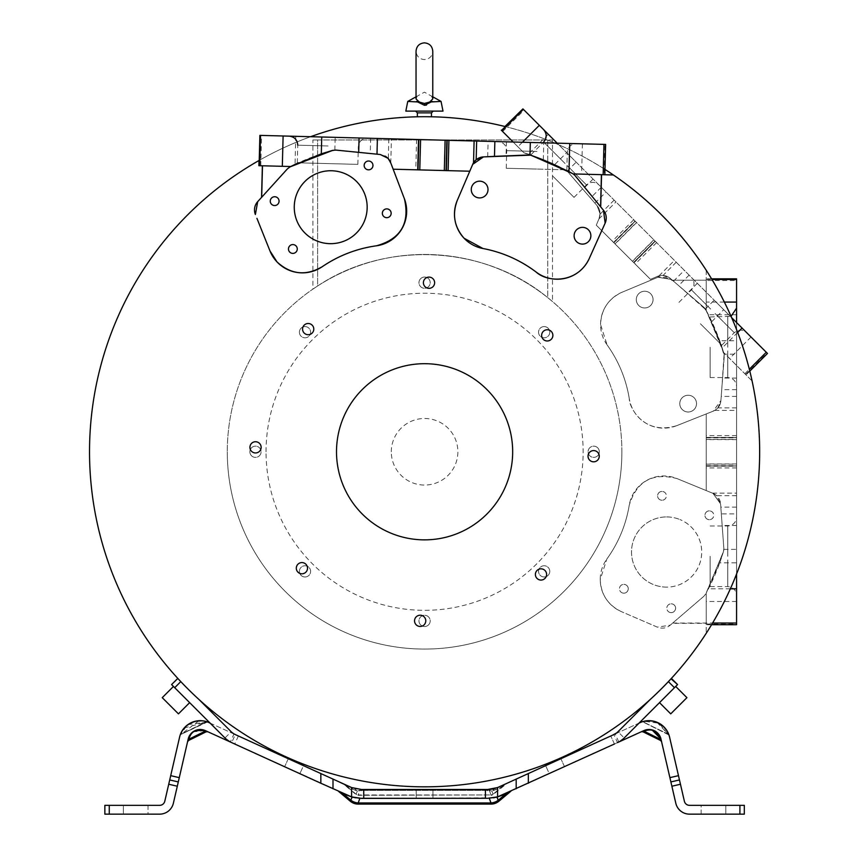 <?xml version="1.0" encoding="UTF-8"?>
<svg xmlns="http://www.w3.org/2000/svg" width="857" height="857" viewBox="0 0 857 857"><rect width="100%" height="100%" fill="white"/><g stroke="black" fill="none" stroke-linecap="round" stroke-linejoin="round"><path stroke-width="0.64" stroke-dasharray="4.29 3.21" d="M425.672 103.386L422.844 103.354M421.044 102.936L416.041 98.919L416.363 97.569M417.027 96.477L416.041 98.919L416.041 51.216C416.534 56.305 419.33 59.09 424.408 59.583C429.496 59.09 432.282 56.305 432.774 51.216L432.774 98.919L431.51 96.123L432.774 98.919L429.7 102.026L425.972 103.354M552.604 175.953L574.029 197.378L552.604 175.953M700.405 323.764L721.83 345.189L700.405 323.764M574.158 160.152L543.627 129.621L574.158 160.152M716.216 302.2L746.747 332.73L716.216 302.2M501.463 130.339L523.852 152.728L560.949 167.576L567.184 171.143L597.061 205.637A12.319 12.319 0 0 1 600.061 213.693L599.107 218.449A12.319 12.319 0 0 0 600.061 213.693A12.319 12.319 0 0 1 599.107 218.449L600.061 213.693A12.319 12.319 0 0 0 597.061 205.637L567.912 171.893A8.806 8.806 0 0 0 565.384 169.879A8.806 8.806 0 0 1 567.912 171.893L565.395 169.879A229.365 229.365 0 0 0 523.852 152.728L513.129 142.005M522.909 108.893L767.465 353.459M737.684 332.462L722.194 347.942L705.804 309.72L703.79 307.224L670.249 278.396A12.319 12.319 0 0 0 657.33 276.425L650.495 279.371L657.33 276.425A12.319 12.319 0 0 1 670.249 278.396L703.801 307.235A8.795 8.795 0 0 1 705.804 309.72L711.792 321.6L723.479 352.013A8.806 8.806 0 0 1 723.608 352.484L723.608 352.484A229.365 229.365 0 0 1 723.886 353.373L724.09 354.177L736.57 354.177L736.57 624.71M422.244 116.723L428.5 116.745M417.359 116.798L420.701 116.745M706.232 280.207L671.738 280.207L706.232 280.207L706.232 270.287A335.055 335.055 0 0 0 89.535 451.778A335.055 335.055 0 0 0 706.232 633.259A335.055 335.055 0 0 0 613.376 174.978A335.055 335.055 0 0 1 706.232 270.287L706.232 310.545L706.232 278.846L706.232 310.545L706.232 280.507L736.57 280.518L736.57 354.177M259.221 160.366A335.055 335.055 0 0 1 310.598 136.702M505.234 126.568A335.055 335.055 0 0 1 604.978 169.418M231.197 731.728L235.321 734.588L231.669 742.612L224.973 737.963L231.197 731.728L198.781 699.312A335.055 335.055 0 0 1 180.795 681.615L178.931 679.622M178.042 678.669L171.593 684.582L174.71 687.7L180.795 681.615M670.667 679.173L669.381 680.544M669.081 680.865L668.374 681.615A335.055 335.055 0 0 1 650.399 699.312L617.972 731.728L624.196 737.963L677.576 684.582M701.155 814.15L701.155 805.344L725.815 805.344L701.155 805.344L725.815 805.344L701.155 805.344L701.155 814.15L725.815 814.15L725.815 805.344L725.815 814.15L701.155 814.15M416.223 798.296L416.223 789.49L432.956 789.49L416.223 789.49L432.956 789.49L416.223 789.49L432.956 789.49L416.223 789.49L432.956 789.49L416.223 789.49L416.223 798.296L432.956 798.296L432.956 789.49L432.956 798.296L432.956 789.49L432.956 798.296L416.223 798.296L416.223 789.49L416.223 798.296L432.956 798.296L416.223 798.296L432.956 798.296L416.223 798.296L432.956 798.296L416.223 798.296L416.223 789.49L416.223 798.296M148.015 805.344L148.015 814.15L123.354 814.15L148.015 814.15L123.354 814.15L148.015 814.15L148.015 805.344L123.354 805.344L123.354 814.15L123.354 805.344L148.015 805.344M432.774 96.82L424.408 92.17L416.041 96.82M710.142 347.256L710.142 377.562L710.142 347.256M710.142 556.289L710.142 586.595L710.142 556.289M442.994 111.11L405.822 111.11M441.055 101.426L432.228 101.426L426.39 105.1M623.864 593.173A4.403 4.403 112.5 0 1 619.536 587.913A4.403 4.403 112.5 0 1 623.864 584.367A4.403 4.403 -67.5 0 0 622.15 592.83A4.403 4.403 -67.5 0 0 628.16 589.616A4.403 4.403 -67.5 0 0 623.832 584.356A4.403 4.403 112.5 0 1 628.181 589.627A4.403 4.403 112.5 0 1 623.864 593.173M671.213 612.616A4.403 4.403 112.5 0 1 666.885 607.345A4.403 4.403 112.5 0 1 671.213 603.81A4.403 4.403 -67.5 0 0 669.499 612.273A4.403 4.403 -67.5 0 0 675.498 609.059A4.403 4.403 -67.5 0 0 671.181 603.799A4.403 4.403 112.5 0 1 675.53 609.07A4.403 4.403 112.5 0 1 671.213 612.616M709.36 519.685A4.403 4.403 112.5 0 1 705.043 514.425A4.403 4.403 112.5 0 1 711.053 511.211A4.403 4.403 112.5 0 1 709.36 519.685M709.339 510.868A4.403 4.403 -67.5 0 0 707.657 519.342A4.403 4.403 -67.5 0 0 713.656 516.128A4.403 4.403 -67.5 0 0 709.339 510.868M662.011 500.242A4.403 4.403 112.5 0 1 657.694 494.982A4.403 4.403 112.5 0 1 663.704 491.779A4.403 4.403 112.5 0 1 662.011 500.242M661.99 491.425A4.403 4.403 -67.5 0 0 660.308 499.899A4.403 4.403 -67.5 0 0 666.307 496.696A4.403 4.403 -67.5 0 0 661.99 491.425M666.607 587.12A35.094 35.094 112.5 0 1 632.187 545.181A35.094 35.094 112.5 0 1 666.607 516.932A35.094 35.094 -67.5 0 0 653.152 584.442A35.094 35.094 -67.5 0 0 701.015 558.86A35.094 35.094 -67.5 0 0 680.019 519.588A35.094 35.094 112.5 0 1 666.607 587.12M688.15 395.248A8.366 8.366 67.5 0 1 691.353 411.349A8.366 8.366 67.5 0 1 688.15 411.992A8.366 8.366 -112.5 0 0 696.366 401.987A8.366 8.366 -112.5 0 0 684.957 395.88A8.366 8.366 67.5 0 1 688.15 395.248M644.678 291.23A8.366 8.366 67.5 0 1 647.881 307.32A8.366 8.366 67.5 0 1 644.678 307.963A8.366 8.366 -112.5 0 0 652.895 297.957A8.366 8.366 -112.5 0 0 641.486 291.862A8.366 8.366 67.5 0 1 644.678 291.23M736.57 351.906L736.57 308.156L736.57 351.906M736.57 560.939L736.57 517.189L736.57 560.939M312.891 289.141L317.615 285.992L317.615 139.97L547.73 139.97L317.615 139.97L317.636 285.981C386.132 240.26 483.851 244.952 547.752 297.647L552.476 301.535L552.476 139.97L547.752 139.97L547.752 297.647C484.162 245.209 386.507 240.046 317.636 285.981L312.891 289.141L312.891 139.97L317.615 139.97L312.891 139.97M266.045 451.778A158.545 158.545 0 0 1 424.59 293.233A158.545 158.545 0 0 1 583.135 451.778A158.545 158.545 0 0 1 424.59 610.323A158.545 158.545 0 0 1 266.045 451.778M621.882 451.778A197.303 197.303 0 0 0 424.59 254.475A197.303 197.303 0 0 0 227.287 451.778A197.303 197.303 0 0 1 424.59 254.475A197.303 197.303 0 0 1 621.882 451.778A197.303 197.303 0 0 1 424.59 649.07A197.303 197.303 0 0 1 227.287 451.778A197.303 197.303 0 0 0 424.59 649.07A197.303 197.303 0 0 0 621.882 451.778M564.538 766.747L560.885 758.734L545.652 765.665L560.885 758.734L545.652 765.665L560.885 758.734L564.538 766.747L549.305 773.689L545.652 765.665L549.305 773.689L564.538 766.747M667.614 694.556L675.702 686.457L667.614 694.556M675.702 686.457L686.918 697.662L670.72 713.86L678.819 705.761L670.72 713.86L659.515 702.644M288.284 758.734L284.631 766.747L299.864 773.689L284.631 766.747L299.864 773.689L284.631 766.747L288.284 758.734L303.517 765.665L299.864 773.689L303.517 765.665L288.284 758.734M189.654 702.644L181.566 694.556L189.654 702.644L181.566 694.556L189.654 702.644L178.449 713.86L170.35 705.761L162.252 697.662L170.35 705.761L162.252 697.662L173.468 686.457L181.566 694.556L173.468 686.457M719.719 562.824L706.232 593.044L706.232 633.259L706.232 593.044L723.479 551.544A229.365 229.365 0 0 1 706.232 593.044L706.232 624.71L706.232 593.044A229.365 229.365 0 0 1 705.814 593.837L723.479 551.544L719.719 562.824L736.57 562.813M736.57 389.646L721.723 389.646L720.898 400.669L717.877 407.857L714.759 410.417A12.319 12.319 0 0 1 713.153 411.189L676.741 425.661L713.153 411.189L706.232 413.942L706.232 490.59L712.981 493.353L677.019 478.592C652.595 472.271 636.665 481.163 629.231 505.266C625.942 524.923 618.486 542.835 606.863 559.021L600.232 579.503C600.886 594.404 607.924 605.106 621.357 611.619A34.966 34.966 0 0 1 606.863 559.021A126.836 126.836 0 0 0 629.231 505.266A34.966 34.966 0 0 1 677.019 478.592L706.232 490.59L706.232 413.942L713.153 411.189L720.898 400.669A12.319 12.319 0 0 1 713.153 411.189C717.952 408.907 720.533 405.393 720.898 400.669L724.229 356.566L720.898 400.669L724.229 356.544L723.886 353.373L706.479 310.973L721.969 347.235L723.886 353.373A8.795 8.795 0 0 1 724.251 355.88L719.719 340.743L736.57 340.743L736.57 322.553M607.11 344.9A34.966 34.966 0 0 1 600.553 324.503L607.11 344.9C618.679 361.118 626.071 379.062 629.295 398.719A126.836 126.836 0 0 0 607.11 344.9M552.476 301.535L547.73 297.625L547.73 139.97L552.476 139.97M618.829 741.948L615.187 733.978L610.784 735.992L617.972 731.728M473.525 162.787A12.319 12.319 0 0 0 472.71 164.362L469.775 171.218L472.71 164.362C475.121 159.627 478.699 157.142 483.434 156.906L530.794 155.149L543.317 159.648L573.151 173.917L613.376 174.978M259.885 135.374L605.631 144.426M385.404 156.21L380.272 154.506L388.317 158.652L393.159 169.204L418.023 169.857L418.827 139.541L418.023 169.857L469.775 171.218L393.159 169.204L417.552 169.847L418.345 139.53M259.007 160.495L258.868 165.69L290.737 166.526L259.082 165.701L290.737 166.526L327.867 151.753L335.89 150.093A8.806 8.806 0 0 0 332.677 150.371A229.365 229.365 0 0 0 298.472 162.819L357.872 164.373L298.472 162.819M488.479 391.146A88.078 88.078 0 0 0 363.957 387.889A88.078 88.078 0 0 0 360.701 512.411A88.078 88.078 0 0 0 485.223 515.668A88.078 88.078 0 0 0 488.479 391.146M597.715 452.335A5.613 5.613 0 0 1 597.511 460.273A5.613 5.613 0 0 1 589.573 460.07A5.613 5.613 0 0 1 589.777 452.132A5.613 5.613 0 0 1 597.715 452.335M547.409 329.752A5.613 5.613 0 0 1 552.872 335.515A5.613 5.613 0 0 1 547.109 340.979A5.613 5.613 0 0 1 541.645 335.216A5.613 5.613 0 0 1 547.409 329.752M425.147 278.654A5.613 5.613 0 0 1 433.085 278.857A5.613 5.613 0 0 1 432.881 286.795A5.613 5.613 0 0 1 424.943 286.581A5.613 5.613 0 0 1 425.147 278.654M302.564 328.959A5.613 5.613 0 0 1 308.327 323.496A5.613 5.613 0 0 1 313.791 329.249A5.613 5.613 0 0 1 308.027 334.712A5.613 5.613 0 0 1 302.564 328.959M251.465 451.211A5.613 5.613 0 0 1 251.669 443.273A5.613 5.613 0 0 1 259.607 443.487A5.613 5.613 0 0 1 259.392 451.425A5.613 5.613 0 0 1 251.465 451.211M301.771 573.794A5.613 5.613 0 0 1 296.308 568.041A5.613 5.613 0 0 1 302.06 562.578A5.613 5.613 0 0 1 307.524 568.33A5.613 5.613 0 0 1 301.771 573.794M424.022 624.903A5.613 5.613 0 0 1 416.084 624.699A5.613 5.613 0 0 1 416.298 616.761A5.613 5.613 0 0 1 424.236 616.965A5.613 5.613 0 0 1 424.022 624.903M546.605 574.597A5.613 5.613 0 0 1 540.853 580.06A5.613 5.613 0 0 1 535.389 574.297A5.613 5.613 0 0 1 541.142 568.834A5.613 5.613 0 0 1 546.605 574.597M533.161 142.53L576.332 143.665L533.161 142.53M332.345 137.27L289.184 136.145L332.345 137.27M296.983 247.427L296.972 247.405A4.403 4.403 159 0 1 296.983 247.427A4.403 4.403 159 0 1 295.901 252.204A4.403 4.403 159 0 1 288.755 250.587A4.403 4.403 159 0 1 288.755 250.576L288.745 250.565M278.782 199.585L278.771 199.563A4.403 4.403 159 0 1 278.782 199.585A4.403 4.403 159 0 1 277.7 204.362A4.403 4.403 159 0 1 270.566 202.745A4.403 4.403 159 0 1 270.555 202.734L270.555 202.723M390.867 211.7L390.867 211.722A4.403 4.403 159 0 1 390.867 211.722A4.403 4.403 159 0 1 389.796 216.5A4.403 4.403 159 0 1 382.651 214.882A4.403 4.403 159 0 1 382.64 214.871L382.64 214.85M372.677 163.88L372.666 163.858A4.403 4.403 159 0 1 372.677 163.88A4.403 4.403 159 0 1 371.595 168.658A4.403 4.403 159 0 1 364.45 167.04A4.403 4.403 159 0 1 364.45 167.029L364.45 167.04M364.761 194.175L364.75 194.143A36.465 36.465 159 0 1 364.761 194.175A36.465 36.465 159 0 1 355.816 233.693A36.465 36.465 159 0 1 296.672 220.313A36.465 36.465 159 0 1 296.672 220.292L296.661 220.281M590.119 239.146A8.366 8.366 24 0 0 576.718 229.665A8.366 8.366 24 0 0 574.833 232.333M487.269 192.964A8.366 8.366 24 0 0 473.867 183.494A8.366 8.366 24 0 0 471.982 186.162M565.641 169.815L536.546 169.054L565.652 169.815M256.929 218.353L269.955 250.897M752.071 380.947L723.608 352.484L752.071 380.947M731.589 317.583L689.114 275.108L678.626 285.595L705.804 309.72A229.365 229.365 0 0 1 723.479 352.013L723.619 352.495M678.626 285.595L670.249 278.396L663.039 275.44L659.012 275.836A12.319 12.319 0 0 0 657.33 276.425L650.495 279.371L596.301 225.177L599.107 218.449L596.301 225.177L650.495 279.371L596.301 225.177L599.107 218.449L596.301 225.177L613.548 242.435L634.994 220.977M483.273 156.917A12.319 12.319 0 0 1 483.434 156.906L530.794 155.149A229.365 229.365 0 0 1 531.661 155.438L532.143 155.599A229.365 229.365 0 0 1 549.401 162.134A229.365 229.365 0 0 1 565.395 169.879L554.758 164.565L566.67 152.653L557.179 143.162M554.758 164.565L523.852 152.728A229.365 229.365 0 0 1 549.401 162.134A229.365 229.365 0 0 1 572.722 173.671L604.185 174.732L604.978 144.415M536.546 169.054L506.251 168.261L536.546 169.054M387.985 158.288A12.319 12.319 0 0 0 380.272 154.506L335.89 150.093M289.945 166.933L287.395 168.883M588.759 192.311L582.996 185.273M573.14 173.917L604.185 174.732M469.775 171.218L445.897 170.586L446.69 140.269L445.897 170.586L417.552 169.847M388.842 138.759L388.317 158.652M224.973 737.963L174.71 687.7M671.749 280.196L670.763 279.339L657.908 277.25L622.043 292.248L657.908 277.25L670.763 279.328M600.553 324.503A34.966 34.966 0 0 1 622.043 292.248L622.043 292.248C608.395 298.686 601.239 309.441 600.553 324.503M676.741 425.661A34.966 34.966 0 0 1 629.295 398.719C628.77 405.982 642.932 436.095 676.741 425.661M657.34 627.131L621.357 611.619L657.34 627.131L670.249 625.16A12.319 12.319 0 0 1 657.34 627.131M672.359 623.35L703.801 596.322L705.814 593.826L703.801 596.322L670.249 625.16L672.359 623.35L706.232 623.35M655.262 241.245L633.816 262.692L650.495 279.371L657.33 276.425L670.249 278.396L703.79 307.224L705.804 309.72A229.365 229.365 0 0 1 706.232 310.523L719.719 340.743M706.232 279.489L711.953 279.489M711.567 278.846L706.232 278.846M736.57 278.846L736.57 280.518M706.479 310.973L704.465 308.456A8.806 8.806 0 0 1 706.232 310.545M672.113 280.507L670.72 279.296M706.232 624.067L736.57 624.057M711.567 624.71L706.232 624.71M672.713 623.05L712.574 623.028M736.57 573.976L736.57 340.743M706.232 413.942L706.232 490.59L706.232 413.942M706.232 437.831L736.57 437.831M712.981 493.353L706.232 490.59L712.981 493.353A12.319 12.319 0 0 1 720.587 503.862L716.666 495.71L712.981 493.353L720.587 503.862L723.844 548.341A8.806 8.806 0 0 1 723.479 551.544L723.844 548.341L723.479 551.544L723.844 548.341L720.587 503.862L712.981 493.353M736.57 495.7L716.666 495.71M721.326 513.9L723.844 548.341L720.587 503.862L721.326 513.9L736.57 513.9M493.6 797.792L487.654 798.296L497.585 796.871L506.562 793.293C511.918 790.732 511.918 790.732 506.562 793.293L497.028 797.181L487.654 798.381L361.515 798.381L351.584 796.871L205.316 730.603L206.43 731.107L205.316 730.603L206.43 731.107L204.994 731.278L206.237 731.771L204.994 731.278L206.237 731.771L188.561 740.491L188.926 739.195L188.561 740.491L188.926 739.195L204.994 731.278L203.88 730.775C196.467 728.868 191.572 731.278 189.204 738.006C192.193 730.978 197.089 728.557 203.88 730.775A1.757 1.51 -65.5 0 1 205.316 730.603L202.531 729.703M497.585 796.871L497.585 787.551L487.654 789.49L361.515 789.49L351.584 787.551L208.969 722.58A21.136 21.136 0 0 0 179.606 737.063L164.79 801.241A5.281 5.281 0 0 1 159.638 805.344L104.854 805.344M343.4 783.844L342.65 783.502M347.738 787.176L356.126 794.214A3.524 3.16 -160 0 0 358.183 794.953A3.524 3.16 -160 0 1 356.126 794.214L347.738 787.176L357.273 791.075L359.854 790.358L360.304 789.458L358.183 794.953L490.997 794.953L489.315 790.358L487.654 790.4L489.315 790.358L490.997 794.953L358.183 795.285L359.854 790.358L361.515 790.4L357.273 791.075L347.738 787.176C342.993 783.748 342.993 783.748 347.738 787.176C342.993 783.748 342.993 783.748 347.738 787.176L346.121 785.087C340.454 782.505 340.454 782.505 346.121 785.087L346.828 785.408M235.321 734.588L238.385 735.992L233.982 733.978L230.351 741.948M210.115 723.104L233.982 733.978M624.196 737.963L617.501 742.612L613.848 734.588M615.187 733.978L639.054 723.104M744.315 805.344L689.531 805.344A5.281 5.281 0 0 1 684.379 801.241L669.563 737.063A21.136 21.136 0 0 0 640.2 722.58L516.171 779.109L516.171 788.783L643.8 730.625M497.585 787.551L516.171 779.109M339.693 782.462L344.107 784.551L355.912 794.46A3.524 3.524 0 0 0 358.183 795.285L490.997 794.953A3.524 3.16 160 0 0 493.043 794.214A3.524 3.16 160 0 1 490.997 794.953L490.997 795.285A3.524 3.524 0 0 0 493.257 794.46L507.28 783.159L503.059 785.087A9.684 4.81 -114.5 0 0 501.431 787.176A9.684 4.81 -114.5 0 1 503.059 785.087L502.341 785.408M644.025 731.332L642.932 731.771L644.175 731.278L642.739 731.107L644.175 731.278L642.739 731.107L643.853 730.603A12.33 12.33 0 0 1 660.983 739.045L675.798 803.223A14.098 14.098 0 0 0 689.531 814.15L744.315 814.15M498.913 801.209L497.306 796.946L516.171 788.783M614.437 744.005L610.784 735.992L614.437 744.005L617.501 742.612M706.232 465.715L736.57 465.705M644.678 307.963A8.366 8.366 67.5 0 1 641.475 291.862A8.366 8.366 -112.5 0 0 644.689 307.963M688.15 411.992A8.366 8.366 67.5 0 1 684.947 395.891A8.366 8.366 -112.5 0 0 688.16 411.981M666.607 516.932A35.094 35.094 112.5 0 1 680.04 519.599A35.094 35.094 -67.5 0 0 666.585 516.921M238.385 735.992L234.732 744.005M353.395 797.342L351.488 796.839M192.921 731.867L205.316 730.603L203.055 729.821M194.068 731.128L191.336 733.249L188.186 739.045A12.33 12.33 0 0 1 205.316 730.603L194.1 731.107L189.118 736.409L187.587 741.68L188.186 739.045A1.757 1.51 13 0 1 189.204 738.006C192.193 730.978 197.089 728.557 203.88 730.775L204.994 731.278L203.88 730.775A1.757 1.51 -65.5 0 1 205.316 730.603A1.757 1.51 -65.5 0 0 203.88 730.775M192.579 732.124L191.807 732.789M202.456 729.693L197.389 729.81L205.316 730.603L199.52 729.511M196.896 729.939L194.968 730.657M189.108 736.452L190.072 734.792M207.49 731.589L204.994 731.278L188.926 739.195L189.204 738.006L187.919 740.234A1.757 1.51 -167 0 1 188.926 739.195L187.554 741.819M207.78 731.717L204.994 731.278L188.926 739.195L189.204 738.006A1.757 1.51 13 0 0 188.186 739.045A1.757 1.51 13 0 1 189.204 738.006M104.854 814.15L159.638 814.15A14.098 14.098 0 0 0 173.371 803.223L188.24 738.841M359.897 798.263L352.141 797.181L346.903 795.125L353.598 797.396M356.009 797.867L358.987 798.21M347.053 795.317L342.607 793.293C337.251 790.732 337.251 790.732 342.607 793.293L338.044 791.107M205.916 721.465L203.077 720.876M198.963 720.716L180.195 734.995L187.201 725.151M180.623 733.86L181.845 731.353M184.223 727.989L206.965 721.787C194.346 718.637 185.423 723.04 180.195 734.995L181.159 734.128C181.116 726.361 199.488 717.266 205.701 722.033L207.448 721.958L180.966 734.406L206.965 721.787C196.574 717.802 182.059 725.322 180.206 734.985L181.159 734.128C181.116 726.361 199.488 717.266 205.701 722.033C199.617 717.202 181.106 726.393 181.159 734.128L206.965 721.787C196.66 717.791 183.302 724.465 180.206 734.985L180.752 733.549M187.919 724.615L207.448 721.958M352.763 788.001L350.556 787.112L352.184 789.201L350.556 787.112L351.809 787.637M355.601 788.815L360.304 789.458L353.962 788.386L355.484 788.794L354.284 788.483L357.273 791.075L354.284 788.483L355.548 788.804M490.075 789.372L492.818 788.976M491.415 789.222L492.164 789.104M668.321 733.324L668.974 734.995L656.826 722.194M656.483 722.065L650.431 720.726M653.548 721.187L655.916 721.862M650.999 720.78L659.761 723.651M666.168 729.532L666.896 730.614M645.867 720.908L643.671 721.358M669.156 735.585L668.01 734.128L643.478 722.033L668.01 734.128C668.064 726.361 649.606 717.255 643.478 722.033L643.478 722.033C649.606 717.255 668.064 726.35 668.01 734.128L668.01 734.128C668.064 726.361 649.606 717.255 643.478 722.033C649.606 717.255 668.064 726.35 668.01 734.128L659.033 723.233L644.11 721.251L642.557 721.68M648.224 720.694L650.538 720.737M662.547 725.622L664.379 727.347M665.632 728.814L667.132 731.01M642.204 721.787L643.478 722.033L642.204 721.787M489.925 789.393L488.876 789.458L489.315 790.358L491.897 791.075L489.315 790.358L488.876 789.458L490.065 789.372M490.632 789.318L491.725 789.168M494.157 788.676L494.864 788.483M496.985 789.201L498.613 787.112L497.317 787.658L498.613 787.112L496.985 789.201L491.897 791.075L494.896 788.472L491.897 791.075L501.431 787.176C505.866 783.984 505.866 783.984 501.431 787.176C505.866 783.984 505.866 783.984 501.431 787.176L496.985 789.201M658.069 733.506L656.366 731.953L660.051 736.42L660.983 739.045A1.757 1.51 -13 0 0 659.976 738.006L660.244 739.195L644.175 731.278L645.289 730.775L644.175 731.278L660.244 739.195L659.976 738.006A1.757 1.51 -13 0 1 660.983 739.045L661.315 740.512L660.244 739.195A1.757 1.51 167 0 1 661.25 740.234L642.932 731.771L645.289 730.775A1.757 1.51 65.5 0 0 643.853 730.603L646.703 729.693L643.853 730.603A1.757 1.51 65.5 0 1 645.289 730.775C652.702 728.868 657.598 731.278 659.976 738.006C656.976 730.978 652.081 728.557 645.289 730.775C652.702 728.868 657.598 731.278 659.976 738.006A1.757 1.51 -13 0 1 660.983 739.045L659.204 734.952L660.983 739.045C656.762 730.657 655.466 728.343 643.853 730.603L643.961 730.55M361.515 798.296L493.536 797.803M500.327 795.939L502.159 795.178M494.778 797.567L494.243 797.674M650.013 729.532L651.823 729.821M652.348 729.96L653.302 730.282M653.409 730.314L655.401 731.3M655.776 731.535L656.473 732.039M658.112 733.549L659.108 734.803M644.025 730.518L648.631 729.489L651.781 729.81L648.631 729.489M652.263 729.939L655.08 731.107M657.844 733.26L660.758 738.198M736.57 407.857L717.877 407.857M721.723 389.646L724.09 354.177M407.761 101.426L419.127 102.026M424.408 103.461L424.408 105.272L416.588 101.426M506.562 793.293L498.174 800.32A12.33 11.045 -20 0 1 490.997 802.945L358.183 802.945A12.33 11.045 20 0 1 350.995 800.32L352.141 797.181L351.295 796.785M352.141 797.181L353.127 797.278M342.607 793.293L350.995 800.32L350.256 801.209M205.701 722.033L206.965 721.787L205.701 722.033C199.617 717.202 181.106 726.393 181.159 734.128L205.701 722.033M487.654 789.49L487.654 790.4L361.515 790.4L487.654 790.4M391.306 451.778A33.284 33.284 0 0 1 424.59 418.495A33.284 33.284 0 0 1 457.874 451.778A33.284 33.284 0 0 1 424.59 485.062A33.284 33.284 0 0 1 391.306 451.778M432.228 101.426L429.7 102.026M432.956 798.296L432.956 789.49L432.956 798.296M501.302 130.178L504.977 126.504M613.88 242.767L635.337 221.32M689.114 275.108L566.67 152.653M597.061 205.637L567.912 171.893L597.061 205.637L600.061 213.693L597.061 205.637M745.569 374.445L767.015 352.998M749.789 371.135L746.019 374.905M722.194 347.942L723.479 352.013M633.816 262.692L613.548 242.435M655.048 241.031L633.602 262.478L655.048 241.031M614.126 200.12L600.05 214.186M428.554 624.86A5.613 5.613 0 0 1 420.616 624.86A5.613 5.613 0 0 1 420.616 616.922A5.613 5.613 0 0 1 428.554 616.922A5.613 5.613 0 0 1 428.554 624.86A5.613 5.613 0 0 1 420.616 624.86A5.613 5.613 0 0 1 420.616 616.922A5.613 5.613 0 0 1 428.554 616.922A5.613 5.613 0 0 1 428.554 624.86M251.508 455.742A5.613 5.613 0 0 1 251.508 447.804A5.613 5.613 0 0 1 259.446 447.804A5.613 5.613 0 0 1 259.446 455.742A5.613 5.613 0 0 1 251.508 455.742A5.613 5.613 0 0 1 251.508 447.804A5.613 5.613 0 0 1 259.446 447.804A5.613 5.613 0 0 1 259.446 455.742A5.613 5.613 0 0 1 251.508 455.742M420.616 278.696A5.613 5.613 0 0 1 428.554 278.696A5.613 5.613 0 0 1 428.554 286.634A5.613 5.613 0 0 1 420.616 286.634A5.613 5.613 0 0 1 420.616 278.696A5.613 5.613 0 0 1 428.554 278.696A5.613 5.613 0 0 1 428.554 286.634A5.613 5.613 0 0 1 420.616 286.634A5.613 5.613 0 0 1 420.616 278.696M597.672 447.804A5.613 5.613 0 0 1 597.672 455.742A5.613 5.613 0 0 1 589.734 455.742A5.613 5.613 0 0 1 589.734 447.804A5.613 5.613 0 0 1 597.672 447.804A5.613 5.613 0 0 1 597.672 455.742A5.613 5.613 0 0 1 589.734 455.742A5.613 5.613 0 0 1 589.734 447.804A5.613 5.613 0 0 1 597.672 447.804M549.776 571.362A5.613 5.613 0 0 1 544.163 576.975A5.613 5.613 0 0 1 538.55 571.362A5.613 5.613 0 0 1 544.163 565.749A5.613 5.613 0 0 1 549.776 571.362A5.613 5.613 0 0 1 544.163 576.975A5.613 5.613 0 0 1 538.55 571.362A5.613 5.613 0 0 1 544.163 565.749A5.613 5.613 0 0 1 549.776 571.362M544.163 326.581A5.613 5.613 0 0 1 549.776 332.195A5.613 5.613 0 0 1 544.163 337.808A5.613 5.613 0 0 1 538.55 332.195A5.613 5.613 0 0 1 544.163 326.581A5.613 5.613 0 0 1 549.776 332.195A5.613 5.613 0 0 1 544.163 337.808A5.613 5.613 0 0 1 538.55 332.195A5.613 5.613 0 0 1 544.163 326.581M299.393 332.195A5.613 5.613 0 0 1 305.006 326.581A5.613 5.613 0 0 1 310.62 332.195A5.613 5.613 0 0 1 305.006 337.808A5.613 5.613 0 0 1 299.393 332.195A5.613 5.613 0 0 1 305.006 326.581A5.613 5.613 0 0 1 310.62 332.195A5.613 5.613 0 0 1 305.006 337.808A5.613 5.613 0 0 1 299.393 332.195M305.006 576.975A5.613 5.613 0 0 1 299.393 571.362A5.613 5.613 0 0 1 305.006 565.749A5.613 5.613 0 0 1 310.62 571.362A5.613 5.613 0 0 1 305.006 576.975A5.613 5.613 0 0 1 299.393 571.362A5.613 5.613 0 0 1 305.006 565.749A5.613 5.613 0 0 1 310.62 571.362A5.613 5.613 0 0 1 305.006 576.975M567.291 165.722L586.477 184.919L567.291 165.722M715.092 313.533L734.288 332.73L715.092 313.533M565.052 163.494L543.627 142.069L565.052 163.494M710.635 309.077L691.438 289.88L710.635 309.077M567.184 171.143L576.172 162.155M711.792 321.6L723.704 309.688M727.754 350.867L727.754 377.562L727.754 350.867M727.754 559.9L727.754 586.595L727.754 559.9M659.976 738.006L660.244 739.195L644.175 731.278M727.754 347.256L727.754 316.961L727.754 347.256M727.754 556.289L727.754 525.994L727.754 556.289M417.359 112.878L431.457 112.878M543.317 159.648L543.756 142.808M334.851 150.05L335.183 137.345M537.007 151.443L506.712 150.65L537.007 151.443M328.049 145.969L297.754 145.176L328.049 145.969M582.396 143.826L581.603 174.142M260.764 165.744L261.556 135.417M295.772 136.317L295.044 164.415M370.653 138.277L370.245 153.51M447 140.28L446.208 170.597M444.933 140.227L444.14 170.543M419.598 169.9L420.391 139.584M418.634 139.53L417.841 169.857M416.588 139.477L415.795 169.804M390.781 162.937L391.413 138.823M487.708 156.702L488.104 141.351M506.433 141.834L506.069 155.792M668.374 681.615L674.459 687.7M724.336 302.082L706.232 302.082M736.57 314.755L708.45 314.755M736.57 601.475L706.232 601.475M730.346 588.802L708.45 588.802M736.57 378.066L722.601 378.066M736.57 437.531L706.232 437.531M736.57 396.405L721.219 396.405M712.435 493.139L736.57 493.139M736.57 467.954L706.232 467.954M706.232 466.187L736.57 466.187M736.57 465.908L706.232 465.908M706.232 464.14L736.57 464.14M736.57 439.598L706.232 439.598M723.854 549.38L736.57 549.38M736.57 525.48L722.172 525.48M320.839 773.56L320.839 783.244M109.257 814.15L109.257 805.344M332.998 788.783L332.998 779.109M351.584 787.551L351.584 796.871M528.341 783.244L528.341 773.56M739.912 805.344L739.912 814.15M714.759 410.417L736.57 410.417M736.57 435.602L706.232 435.602M706.232 437.359L736.57 437.359M736.57 437.648L706.232 437.648M706.232 439.405L736.57 439.405M736.57 463.958L706.232 463.958M736.57 466.026L706.232 466.026M736.57 507.14L720.833 507.151M363.743 798.296L363.743 789.49M356.126 794.214L357.273 791.075L356.126 794.214M485.426 789.49L485.426 798.296M493.043 794.214L491.897 791.075L493.043 794.214L501.431 787.176L493.043 794.214M490.997 804.102L489.283 798.263M359.854 798.338L358.183 804.102M659.012 275.836L674.438 260.421M656.623 242.606L635.176 264.052M633.934 262.81L655.38 241.363M655.177 241.16L633.73 262.606M632.487 261.364L653.934 239.917M636.58 222.563L615.122 244.009M635.112 221.095L613.666 242.542M594.908 203.141L606.038 192.022M676.248 262.231L663.039 275.44M751.043 337.026L729.596 358.472M744.84 373.716L749.318 369.238M522.406 142.251L517.885 146.772M502.641 131.528L524.098 110.082M548.298 134.281L528.415 154.164M593.065 179.059L582.889 189.236M705.375 309.013L714.202 300.186M697.309 283.292L687.432 293.169M601.26 187.244L590.484 198.021M598.882 218.985L615.947 201.931M633.752 219.735L612.305 241.181M635.198 221.181L613.751 242.627M614.994 243.881L636.44 222.424M653.805 239.789L632.359 261.235M673.484 281.182L684.336 270.33M574.029 197.378L586.477 184.919C590.634 181.513 594.79 181.513 598.936 184.919M721.83 345.189L734.288 332.73C738.445 329.313 742.591 329.313 746.747 332.73M678.98 302.339L691.438 289.88C694.856 285.724 694.856 281.578 691.438 277.422M710.142 377.562L727.754 377.562C733.11 378.087 736.045 381.022 736.57 386.368M710.142 586.595L727.754 586.595C733.11 587.109 736.045 590.044 736.57 595.401M506.251 168.261L506.712 150.65C506.337 145.294 503.477 142.273 498.142 141.619M357.872 164.373L358.333 146.761C358.997 141.426 362.008 138.577 367.364 138.191M566.831 169.847L567.291 152.235C567.955 146.901 570.966 144.04 576.332 143.665M297.293 162.787L297.754 145.176M446.679 140.269L445.886 170.586M207.908 731.782L206.43 731.107M346.903 795.125L348.842 795.939M338.451 791.311L342.468 793.1M345.478 784.798L343.132 783.727M503.691 784.798L506.037 783.727M506.112 783.694L507.044 783.266M507.269 783.159L509.476 782.462M710.142 525.994L727.754 525.994C733.11 525.47 736.045 522.534 736.57 517.189M710.142 316.961L731.042 316.329M194.732 730.764L194.153 731.075L194.732 730.775M195.61 721.187L193.296 721.84M192.397 722.172L189.301 723.704M188.465 724.24L186.73 725.525M195.567 721.198L192.589 722.097M192.343 722.194L189.429 723.64M188.701 724.09L186.676 725.579M184.255 727.947L183.109 729.393M182.22 730.71L181.813 731.396M207.555 722.001L206.965 721.787L207.555 722.001M350.556 787.112L351.852 787.658L350.556 787.112M667.517 731.685L666.842 730.528L667.517 731.685M668.974 734.995L643.125 722.044L668.942 734.899M660.308 723.983L656.366 722.023M647.892 720.705L647.281 720.748M668.096 732.831L667.378 731.439M664.775 727.775L664.046 727.004M649.874 720.705L647.078 720.769M660.072 736.452L660.629 737.802M659.933 736.174L658.904 734.524M657.426 732.853L656.558 732.103M655.584 731.407L654.341 730.721M653.248 730.26L652.466 729.993M650.367 729.564L648.374 729.5M646.467 729.746L644.828 730.207M497.306 796.946L497.863 796.785M643.853 730.603L646.724 729.693L643.853 730.603M188.561 740.491L187.64 741.434M660.983 739.045L661.25 740.234M655.037 241.021L633.591 262.467M531.179 154.528L543.627 142.069"/><path stroke-width="1.29" d="M422.255 103.258L421.044 102.936M416.041 98.919L419.127 102.026L424.408 103.461L429.7 102.026L432.774 98.919L432.774 51.216C432.282 46.139 429.496 43.343 424.408 42.85C419.33 43.343 416.534 46.139 416.041 51.216L416.041 98.919M428.5 116.745L431.457 116.788L431.457 112.878L417.359 112.878L415.602 111.11M424.408 116.723C433.492 116.798 433.492 116.798 424.408 116.723C415.334 116.809 415.334 116.809 424.408 116.723M420.701 116.745L422.244 116.723M259.221 160.366A335.055 335.055 0 0 0 259.007 160.495A335.055 335.055 0 0 0 424.59 786.833A335.055 335.055 0 0 0 604.978 169.418M310.598 136.702A335.055 335.055 0 0 1 504.977 126.504A335.055 335.055 0 0 1 505.234 126.568M178.931 679.622L178.042 678.669M177.795 678.39L180.795 681.615A335.055 335.055 0 0 0 198.781 699.312L231.197 731.728A14.098 14.098 0 0 0 235.321 734.588L320.839 773.56L320.839 783.244L231.669 742.612A22.903 22.903 0 0 1 224.973 737.963L171.593 684.582L177.795 678.39L178.245 678.883M613.012 734.974L613.848 734.588A14.098 14.098 0 0 0 617.972 731.728L650.399 699.312A335.055 335.055 0 0 0 668.374 681.615L670.935 678.883M671.031 678.776L677.576 684.582L671.385 678.39M416.041 96.82L407.761 101.426L405.822 111.11L442.994 111.11L441.055 101.426L429.7 102.026M419.127 102.026L407.761 101.426M426.39 105.1L424.408 105.272L432.228 101.426M659.515 702.644L670.72 713.86L686.918 697.662L675.702 686.457M173.468 686.457L162.252 697.662L170.35 705.761L178.449 713.86L189.654 702.644M390.567 162.391L404.386 198.728C410.064 223.302 400.755 238.996 376.469 245.798C356.737 248.573 338.633 255.568 322.157 266.752C305.949 276.168 290.919 274.572 277.047 261.963L269.955 250.897A34.966 34.966 0 0 0 322.157 266.752A126.836 126.836 0 0 1 376.469 245.798A34.966 34.966 0 0 0 404.386 198.728L390.567 162.391A12.319 12.319 0 0 0 387.985 158.288L390.567 162.391L387.985 158.288L385.404 156.21M582.996 185.273L575.186 175.749A8.806 8.806 0 0 0 574.768 175.267L603.446 210.244L600.703 206.891L601.55 174.667L613.376 174.978M360.701 512.411A88.078 88.078 0 0 1 363.957 387.889A88.078 88.078 0 0 1 488.479 391.146A88.078 88.078 0 0 1 485.223 515.668A88.078 88.078 0 0 1 360.701 512.411M589.573 460.07A5.613 5.613 0 0 0 597.511 460.273A5.613 5.613 0 0 0 597.715 452.335A5.613 5.613 0 0 0 589.777 452.132A5.613 5.613 0 0 0 589.573 460.07M547.109 340.979A5.613 5.613 0 0 0 552.872 335.515A5.613 5.613 0 0 0 547.409 329.752A5.613 5.613 0 0 0 541.645 335.216A5.613 5.613 0 0 0 547.109 340.979M432.881 286.795A5.613 5.613 0 0 0 433.085 278.857A5.613 5.613 0 0 0 425.147 278.654A5.613 5.613 0 0 0 424.943 286.581A5.613 5.613 0 0 0 432.881 286.795M313.791 329.249A5.613 5.613 0 0 0 308.327 323.496A5.613 5.613 0 0 0 302.564 328.959A5.613 5.613 0 0 0 308.027 334.712A5.613 5.613 0 0 0 313.791 329.249M259.607 443.487A5.613 5.613 0 0 0 251.669 443.273A5.613 5.613 0 0 0 251.465 451.211A5.613 5.613 0 0 0 259.392 451.425A5.613 5.613 0 0 0 259.607 443.487M302.06 562.578A5.613 5.613 0 0 0 296.308 568.041A5.613 5.613 0 0 0 301.771 573.794A5.613 5.613 0 0 0 307.524 568.33A5.613 5.613 0 0 0 302.06 562.578M416.298 616.761A5.613 5.613 0 0 0 416.084 624.699A5.613 5.613 0 0 0 424.022 624.903A5.613 5.613 0 0 0 424.236 616.965A5.613 5.613 0 0 0 416.298 616.761M535.389 574.297A5.613 5.613 0 0 0 540.853 580.06A5.613 5.613 0 0 0 546.605 574.597A5.613 5.613 0 0 0 541.142 568.834A5.613 5.613 0 0 0 535.389 574.297M288.755 250.576A4.403 4.403 159 0 1 289.837 245.809A4.403 4.403 -21 0 0 288.745 250.565A4.403 4.403 -21 0 0 295.89 252.183A4.403 4.403 -21 0 0 296.972 247.405A4.403 4.403 -21 0 0 289.827 245.788A4.403 4.403 159 0 1 296.972 247.416M270.555 202.734A4.403 4.403 159 0 1 271.637 197.978A4.403 4.403 -21 0 0 270.555 202.723A4.403 4.403 -21 0 0 277.689 204.341A4.403 4.403 -21 0 0 278.771 199.563A4.403 4.403 -21 0 0 271.637 197.946A4.403 4.403 159 0 1 278.782 199.574M383.722 210.083A4.403 4.403 -21 0 0 382.64 214.85A4.403 4.403 -21 0 0 389.785 216.467A4.403 4.403 -21 0 0 390.867 211.7A4.403 4.403 -21 0 0 383.722 210.083M382.64 214.871A4.403 4.403 159 0 1 383.732 210.104A4.403 4.403 159 0 1 390.867 211.711M364.45 167.029A4.403 4.403 159 0 1 365.532 162.262A4.403 4.403 -21 0 0 364.45 167.008A4.403 4.403 -21 0 0 371.584 168.625A4.403 4.403 -21 0 0 372.666 163.858A4.403 4.403 -21 0 0 365.521 162.241A4.403 4.403 159 0 1 372.677 163.869M296.672 220.292A36.465 36.465 159 0 1 305.617 180.795A36.465 36.465 -21 0 0 296.661 220.281A36.465 36.465 -21 0 0 355.805 233.661A36.465 36.465 -21 0 0 364.75 194.143A36.465 36.465 -21 0 0 305.606 180.763A36.465 36.465 159 0 1 364.761 194.153M574.843 232.322L574.833 232.333A8.366 8.366 24 0 0 588.234 241.803A8.366 8.366 24 0 0 590.119 239.146L590.13 239.135A8.366 8.366 -156 0 1 577.65 242.563A8.366 8.366 -156 0 1 576.718 229.665A8.366 8.366 -156 0 1 590.13 239.135M471.982 186.151L471.982 186.162A8.366 8.366 24 0 0 485.383 195.632A8.366 8.366 24 0 0 487.269 192.964L487.279 192.954A8.366 8.366 -156 0 1 474.799 196.382A8.366 8.366 -156 0 1 473.867 183.484A8.366 8.366 -156 0 1 487.279 192.954M605.224 222.938A12.319 12.319 0 0 0 603.532 210.351M589.23 258.568L605.16 223.099L589.23 258.568C577.564 283.506 547.794 282.746 536.203 272.108A34.966 34.966 0 0 0 589.23 258.568M482.984 248.519A126.836 126.836 0 0 1 536.203 272.108C520.295 260.121 502.556 252.258 482.984 248.519L464.065 238.225C454.285 226.966 452.025 214.346 457.284 200.388A34.966 34.966 0 0 0 482.984 248.519M469.775 171.218L457.284 200.388L472.71 164.362L469.775 171.218L393.159 169.204L390.867 163.162M269.955 250.897L256.929 218.353M257.593 201.77A12.319 12.319 0 0 0 255.332 214.368M259.007 160.495L258.868 165.69L262.371 165.787L261.546 197.41L258.032 201.288M298.472 162.819L298.472 162.819A229.365 229.365 0 0 0 290.737 166.526L321.3 153.832L321.75 137.002L259.885 135.374L259.082 165.701M494.864 141.534L494.468 156.36L483.434 156.906L530.794 155.149L529.99 154.935L530.322 142.455L321.75 137.002M494.468 156.36L529.99 154.935M335.89 150.093L332.677 150.371L335.89 150.093L380.272 154.506L387.985 158.288M483.434 156.906L476.171 159.734L473.525 162.787A12.319 12.319 0 0 0 472.71 164.362L483.434 156.906M418.827 139.541L418.034 169.857M604.838 174.753L605.631 144.426L569.734 143.494L568.994 171.593L530.794 155.149L572.722 173.66L574.768 175.267A8.806 8.806 0 0 0 573.14 173.917L601.55 174.667M603.446 210.244L605.16 223.099M568.994 171.593L573.14 173.917M569.734 143.494L530.322 142.455M255.386 214.507L257.689 201.663L287.395 168.883L289.945 166.933L332.677 150.371L321.3 153.832M287.416 168.861L261.674 197.271L262.499 165.787L290.737 166.526A229.365 229.365 0 0 0 289.945 166.933L289.88 166.954M588.759 192.311L600.703 206.891M600.586 206.751L601.421 174.667M259.735 165.712L260.528 135.395M483.273 156.917A12.319 12.319 0 0 0 473.525 162.787L474.103 140.987M668.374 681.615L674.459 687.7L677.576 684.582M613.848 734.588L498.538 787.144M342.468 793.1L342.607 793.293C337.251 790.732 337.251 790.732 342.607 793.293L352.141 797.181L361.515 798.381L351.584 796.871L351.584 787.551L361.515 789.49L361.515 790.4L361.515 789.49L487.654 789.49L361.493 789.49L487.654 789.49L497.585 787.551L497.585 796.871L614.437 744.005M674.459 687.7L624.196 737.963A22.903 22.903 0 0 1 617.501 742.612L618.829 741.948M736.57 322.553L736.57 278.846L711.567 278.846M711.953 279.489L736.57 279.489M712.574 623.028L736.57 623.028L736.57 624.71L711.567 624.71M736.57 623.028L736.57 573.976M320.839 783.244L351.584 796.871M230.351 741.948L231.669 742.612M230.329 741.991L205.316 730.603A12.33 12.33 0 0 0 188.186 739.045L178.288 781.927L169.707 779.945L168.722 784.241L177.303 786.223L178.288 781.927L169.707 779.945L170.704 775.66L179.284 777.642M206.483 731.128L205.316 730.603A1.757 1.51 -65.5 0 0 203.88 730.775C196.467 728.868 191.572 731.278 189.204 738.006A1.757 1.51 13 0 0 188.186 739.045L188.422 738.198M351.584 787.551L320.839 773.56M345.189 784.658L343.968 784.101M347.738 787.176L346.121 785.087L341.932 783.18M235.321 734.588L236.136 734.963M170.704 775.66L179.606 737.063A21.136 21.136 0 0 1 208.969 722.58L210.115 723.104M639.054 723.104L640.2 722.58A21.136 21.136 0 0 1 669.563 737.063L679.462 779.945L670.881 781.927L671.877 786.223L680.458 784.241L679.462 779.945L670.881 781.927L669.895 777.642L678.476 775.66M643.8 730.625L642.739 731.107L644.175 731.278L641.539 731.664M497.585 796.871L487.654 798.296L497.028 797.181L506.562 793.293C511.918 790.732 511.918 790.732 506.562 793.293L506.53 793.186M651.952 729.853L660.983 739.045A12.33 12.33 0 0 0 643.853 730.603L618.84 741.991M338.547 791.354L350.256 801.209L352.141 797.181L346.903 795.125M361.515 798.296L487.654 798.296L361.515 798.381L353.395 797.342M202.531 729.703L198.138 729.661M197.474 729.8L192.921 731.867M192.579 732.124L191.454 733.131M206.43 731.107L204.994 731.278L207.908 731.782L206.237 731.771L188.561 740.491L187.554 741.819L187.919 740.234A1.757 1.51 -167 0 1 188.926 739.195L188.561 740.491M203.055 729.821L202.456 729.693M199.52 729.511L198.203 729.65M194.968 730.657L194.068 731.128M190.072 734.803L189.108 736.452L190.072 734.803M353.598 797.396L356.009 797.867M359.79 798.253L353.127 797.278M207.448 721.958L205.916 721.465M203.077 720.876L198.963 720.716M182.22 730.71L180.623 733.86M181.845 731.353L184.223 727.989M187.201 725.151L187.919 724.615M351.809 787.637L352.763 788.001M489.925 789.393L488.876 789.458L489.315 790.358L488.876 789.458L490.075 789.372M492.164 789.104L491.415 789.222M492.818 788.976L495.389 788.333M497.585 787.551L503.691 784.798M660.758 738.198L669.895 777.642M653.238 721.112L647.281 720.748M643.746 721.337L650.034 720.705M666.896 730.614L667.378 731.439M650.302 720.726L653.548 721.187M660.426 724.058L659.761 723.651M662.718 725.761L666.789 730.464L664.304 727.272M643.693 721.348L648.224 720.694M646.896 720.78L642.557 721.68M667.132 731.01L668.171 732.971M668.299 733.281L668.942 734.899M490.065 789.372L490.632 789.318M491.725 789.168L494.157 788.676M643.961 730.55L648.631 729.489M649.349 729.489L651.009 729.661M493.536 797.803L494.778 797.567M502.116 795.317L497.863 796.785M494.243 797.674L493.6 797.792M651.427 729.736L646.692 729.703L650.013 729.532M649.638 729.511L650.966 729.65M655.08 731.107L656.301 731.91M659.108 734.803L660.072 736.452M660.983 739.045A1.757 1.51 -13 0 0 659.976 738.006C656.976 730.978 652.081 728.557 645.289 730.775A1.757 1.51 65.5 0 0 643.853 730.603L644.025 730.518M651.695 729.789L656.301 731.899M416.588 101.426L424.408 105.272L424.408 103.461M177.303 786.223L173.371 803.223A14.098 14.098 0 0 1 159.638 814.15L104.854 814.15L104.854 805.344L104.854 814.15M104.854 805.344L159.638 805.344A5.281 5.281 0 0 0 164.79 801.241L168.722 784.241M680.458 784.241L684.379 801.241A5.281 5.281 0 0 0 689.531 805.344L744.315 805.344L744.315 814.15L744.315 805.344M661.25 740.234L661.615 741.819L660.244 739.195A1.757 1.51 167 0 1 661.25 740.234L661.561 741.573M744.315 814.15L689.531 814.15A14.098 14.098 0 0 1 675.798 803.223L671.877 786.223M489.315 798.338L490.997 802.945A12.33 11.045 -20 0 0 498.174 800.32L498.913 801.209L510.933 791.172L506.712 793.1L510.933 791.172M342.607 793.293L350.995 800.32A12.33 11.045 20 0 0 358.183 802.945L359.897 798.263M557.179 143.162L522.909 108.893L504.977 126.504M749.318 369.238L766.287 352.27L767.465 353.459L749.789 371.135M766.287 352.27L731.589 317.583M513.129 142.005L501.302 130.178M501.913 130.8L523.359 109.353M476.663 141.051L476.171 159.734M376.994 154.185L377.401 138.459M359.072 137.977L358.697 152.364M418.516 139.53L417.713 169.847M420.573 139.584L419.78 169.911M444.322 170.543L445.115 140.227M446.883 140.269L446.079 170.597M446.368 170.597L447.161 140.28M448.918 140.323L448.125 170.65M603.157 174.71L603.949 144.383M283.11 135.984L282.317 166.301M174.71 687.7L180.795 681.615M528.341 783.244L528.341 773.56M736.57 302.082L724.336 302.082M736.57 588.802L730.346 588.802M332.998 779.109L332.998 788.783M516.171 788.783L516.171 779.109M203.88 730.775L204.994 731.278L188.926 739.195L189.204 738.006M659.976 738.006L660.244 739.195L644.175 731.278L645.289 730.775A1.757 1.51 65.5 0 0 643.853 730.603L644.828 730.207M363.743 789.49L363.743 798.296M485.426 798.296L485.426 789.49M487.654 789.49L487.654 790.4M506.562 793.293L498.174 800.32L497.028 797.181M350.256 801.209A12.33 12.33 0 0 0 358.183 804.102L358.183 802.945L490.997 802.945L490.997 804.102A12.33 12.33 0 0 0 498.913 801.209M109.257 805.344L109.257 814.15M739.912 814.15L739.912 805.344M742.076 328.06L737.684 332.462M539.332 125.326L522.406 142.251M297.754 145.176C297.368 139.82 294.519 136.809 289.184 136.145M417.359 116.798L417.359 112.878M431.457 112.878L433.214 111.11M346.121 785.087L345.478 784.798M502.266 795.125L506.712 793.1M661.593 741.68L660.618 740.491L642.932 731.771L641.39 731.717M731.042 316.329L736.57 308.156M200.549 729.489L199.092 729.543L200.549 729.489M192.804 731.953L191.336 733.249L192.814 731.953M190.072 734.792L189.108 736.452M188.401 738.273L188.24 738.841M202.166 720.769L195.61 721.187M193.296 721.84L192.397 722.172M189.301 723.704L188.465 724.24M186.73 725.525L182.348 730.507M180.195 734.995L180.013 735.585L180.195 734.995M202.177 720.769L195.567 721.198M189.429 723.64L188.701 724.09M186.676 725.579L184.255 727.947M183.109 729.393L182.327 730.528M181.813 731.396L180.752 733.549M665.61 728.782L662.547 725.622M645.867 720.908L643.671 721.358M665.246 728.343L664.711 727.711M653.034 721.08L651.941 720.887M651.127 720.791L647.881 720.705M666.168 729.532L665.632 728.814M664.046 727.004L662.997 726.008M650.431 720.726L649.874 720.705M660.629 737.802L659.933 736.174M658.904 734.524L657.426 732.853M656.558 732.103L655.584 731.407M654.341 730.721L653.248 730.26M652.466 729.993L650.367 729.564M648.374 729.5L646.467 729.746M432.774 96.82L441.055 101.426M187.554 741.819L187.919 740.234M490.997 804.102L358.183 804.102M543.627 142.069C547.045 137.923 547.045 133.767 543.627 129.621"/></g></svg>
